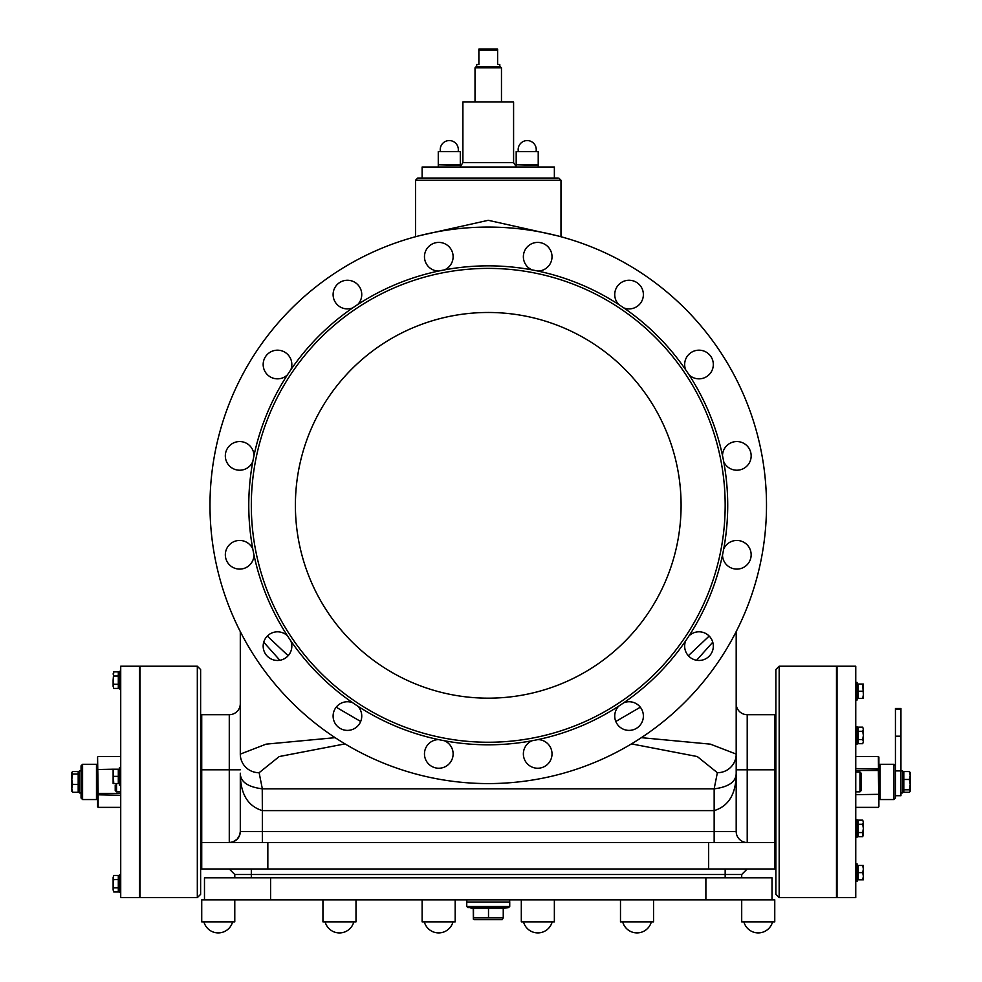 <?xml version="1.0" encoding="UTF-8"?>
<svg xmlns="http://www.w3.org/2000/svg" width="982" height="982" viewBox="0 0 982 982"><rect width="100%" height="100%" fill="white"/><g stroke="black" fill="none" stroke-linecap="round" stroke-linejoin="round"><path stroke-width="1.47" d="M681.091 505.325A192.853 192.853 0 0 1 391.818 672.339A192.853 192.853 0 0 1 391.818 338.311A192.853 192.853 0 0 1 681.091 505.325M631.463 743.89L697.269 756.545L717.363 772.699A18.818 18.67 23 0 0 736.193 754.102L736.193 831.521A11.023 11.023 0 0 0 747.216 842.531L747.216 769.802L736.193 769.802L736.193 831.521L714.159 831.521L714.159 788.841L262.341 788.841L262.341 810.604L262.243 788.841C247.624 786.926 240.32 781.709 240.295 773.19C240.308 793.628 247.636 806.099 262.292 810.604L714.196 810.604C728.853 806.099 736.193 793.628 736.193 773.19C736.181 781.709 728.865 786.926 714.245 788.841L714.196 810.604M288.156 655.718L267.313 636.066M709.176 636.066L688.333 655.718M251.318 505.325A236.932 236.932 0 0 0 606.704 710.514A236.932 236.932 0 0 0 606.704 300.136A236.932 236.932 0 0 0 251.318 505.325M774.761 769.802L774.761 714.7L747.216 714.7A11.023 11.023 0 0 1 736.193 703.689A11.023 11.023 0 0 0 747.216 714.7L747.216 769.802L774.761 769.802L774.761 842.531L708.648 842.531L708.648 868.984L774.761 868.984L774.761 842.531L775.866 842.531L775.866 894.332L775.866 669.528L775.866 721.316L774.761 721.316M201.727 769.802L229.272 769.802L229.272 714.7A11.023 11.023 0 0 0 240.295 703.689A11.023 11.023 0 0 1 229.272 714.7L201.727 714.7L201.727 868.984L267.841 868.984L267.841 842.531L200.623 842.531L200.623 858.661M557.788 178.037L417.718 178.037L415.509 180.234L560.98 180.234L558.77 178.037M556.536 235.582L488.238 220.299L419.952 235.582M708.648 868.984L267.841 868.984M240.295 773.19L240.295 831.521L240.295 773.19M240.295 769.802L229.272 769.802L229.272 842.531L232.918 841.918L237.067 839.303L239.682 835.154L240.295 831.521A11.023 11.023 0 0 1 229.272 842.531A11.023 11.023 0 0 0 240.295 831.521L262.341 831.521L262.341 810.604M267.841 842.531L708.648 842.531M335.132 737.666L266.097 744.147L240.295 754.102L240.295 631.61M263.728 642.191L279.87 660.272M336.175 707.2L360.689 721.488M615.8 721.488L640.313 707.2M696.619 660.272L712.76 642.191M736.193 704.61L736.193 631.61L736.193 754.102L710.391 744.147L641.356 737.666M747.216 868.984L741.705 874.496L741.705 877.798L741.705 874.496L725.17 874.496L725.17 877.798M251.318 868.984L251.318 874.496L234.784 874.496L229.272 868.984L234.784 874.496L234.784 877.798M251.318 877.798L251.318 874.496L725.17 874.496L725.17 868.984M253.982 455.648A239.473 239.473 0 0 0 252.804 461.577A14.325 14.325 0 0 1 229.469 465.959A14.325 14.325 0 0 1 234.109 442.673A14.325 14.325 0 0 1 253.982 455.648A239.473 239.473 0 0 1 287.468 374.805A14.325 14.325 0 0 1 264.232 369.919A14.325 14.325 0 0 1 277.427 350.181A14.325 14.325 0 0 1 290.819 369.784A239.473 239.473 0 0 0 287.468 374.805M357.718 304.543A239.473 239.473 0 0 0 352.698 307.906A14.325 14.325 0 0 1 333.107 294.502A14.325 14.325 0 0 1 352.845 281.318A14.325 14.325 0 0 1 357.718 304.543A239.473 239.473 0 0 1 438.573 271.057A14.325 14.325 0 0 1 425.587 251.183A14.325 14.325 0 0 1 448.872 246.556A14.325 14.325 0 0 1 444.49 269.878A239.473 239.473 0 0 0 438.573 271.057M537.927 271.057A239.473 239.473 0 0 0 531.999 269.878A14.325 14.325 0 0 1 527.616 246.556A14.325 14.325 0 0 1 550.902 251.183A14.325 14.325 0 0 1 537.927 271.057A239.473 239.473 0 0 1 618.77 304.543A14.325 14.325 0 0 1 623.644 281.318A14.325 14.325 0 0 1 643.382 294.502A14.325 14.325 0 0 1 623.791 307.906A239.473 239.473 0 0 0 618.77 304.543M689.02 374.805A239.473 239.473 0 0 0 685.669 369.784A14.325 14.325 0 0 1 699.061 350.181A14.325 14.325 0 0 1 712.257 369.919A14.325 14.325 0 0 1 689.02 374.805A239.473 239.473 0 0 1 722.507 455.648A14.325 14.325 0 0 1 742.392 442.673A14.325 14.325 0 0 1 747.02 465.959A14.325 14.325 0 0 1 723.685 461.577A239.473 239.473 0 0 0 722.507 455.648M722.507 555.002A239.473 239.473 0 0 0 723.685 549.085A14.325 14.325 0 0 1 747.02 544.703A14.325 14.325 0 0 1 742.392 567.977A14.325 14.325 0 0 1 722.507 555.002A239.473 239.473 0 0 1 689.02 635.845A14.325 14.325 0 0 1 712.257 640.73A14.325 14.325 0 0 1 699.061 660.469A14.325 14.325 0 0 1 685.669 640.865A239.473 239.473 0 0 0 689.02 635.845M618.77 706.107A239.473 239.473 0 0 0 623.791 702.744A14.325 14.325 0 0 1 643.382 716.148A14.325 14.325 0 0 1 623.644 729.331A14.325 14.325 0 0 1 618.77 706.107A239.473 239.473 0 0 1 537.927 739.593A14.325 14.325 0 0 1 550.902 759.467A14.325 14.325 0 0 1 527.616 764.094A14.325 14.325 0 0 1 531.999 740.772A239.473 239.473 0 0 0 537.927 739.593M438.573 739.593A239.473 239.473 0 0 0 444.49 740.772A14.325 14.325 0 0 1 448.872 764.094A14.325 14.325 0 0 1 425.587 759.467A14.325 14.325 0 0 1 438.573 739.593A239.473 239.473 0 0 1 357.718 706.107A14.325 14.325 0 0 1 352.845 729.331A14.325 14.325 0 0 1 333.107 716.148A14.325 14.325 0 0 1 352.698 702.744A239.473 239.473 0 0 0 357.718 706.107M287.468 635.845A239.473 239.473 0 0 0 290.819 640.865A14.325 14.325 0 0 1 277.427 660.469A14.325 14.325 0 0 1 264.232 640.73A14.325 14.325 0 0 1 287.468 635.845A239.473 239.473 0 0 1 253.982 555.002A14.325 14.325 0 0 1 234.109 567.977A14.325 14.325 0 0 1 229.469 544.703A14.325 14.325 0 0 1 252.804 549.085A239.473 239.473 0 0 0 253.982 555.002M209.988 505.325A278.25 278.25 0 0 0 627.375 746.295A278.25 278.25 0 0 0 627.375 264.354A278.25 278.25 0 0 0 209.988 505.325M352.698 307.906A239.473 239.473 0 0 0 290.819 369.784M531.999 269.878A239.473 239.473 0 0 0 444.49 269.878M685.669 369.784A239.473 239.473 0 0 0 623.791 307.906M723.685 549.085A239.473 239.473 0 0 0 723.685 461.577M623.791 702.744A239.473 239.473 0 0 0 685.669 640.865M444.49 740.772A239.473 239.473 0 0 0 531.999 740.772M290.819 640.865A239.473 239.473 0 0 0 352.698 702.744M252.804 461.577A239.473 239.473 0 0 0 252.804 549.085M779.168 666.213L836.48 666.213L836.48 897.634L779.168 897.634L779.168 666.213L775.866 669.528M775.866 818.73L775.866 842.531M878.35 756.471L878.902 806.738L878.902 757.11L878.35 756.471L855.764 756.471M855.764 770.477L878.35 770.477L878.902 806.738M855.764 794.647L878.902 794.328M878.35 807.376L855.764 807.376M837.032 884.892L837.032 897.634L855.764 897.634L855.764 666.213L837.032 666.213L837.032 884.892M197.321 897.634L140.009 897.634L140.009 666.213L197.321 666.213L197.321 897.634L200.623 894.332L200.623 669.528L200.623 842.531M96.481 776.418L97.586 776.418L97.586 757.11L97.586 806.738L98.139 807.376L120.725 807.376M98.139 807.376L98.139 793.382L97.586 787.441L96.481 787.441M120.725 793.382L98.139 793.382L97.586 757.11M113.126 769.201L113.765 769.201L113.126 772.785L113.765 783.526L113.126 783.526L113.126 769.201L97.586 769.52M113.765 769.201L118.969 769.201M98.139 756.471L120.725 756.471M139.469 775.608L139.469 666.213L120.725 666.213L120.725 897.634L139.469 897.634L139.469 775.608M204.477 877.798L204.477 899.843L772.012 899.843L772.012 877.798L204.477 877.798L204.477 899.843L201.727 899.843L201.727 921.877L234.784 921.877L234.784 899.843M772.012 877.798L772.012 899.843L774.761 899.843L774.761 921.877L741.705 921.877L741.705 899.843M653.546 899.843L653.546 921.877L620.489 921.877L620.489 899.843M356 899.843L356 921.877L322.943 921.877L322.943 899.843L322.943 921.877M554.364 899.843L554.364 921.877L521.307 921.877L521.307 899.843L521.307 921.877M455.182 921.877L455.182 899.843L455.182 921.877L422.125 921.877L422.125 899.843M893.89 764.291L893.89 799.557L895.437 798.01L895.437 765.837L893.89 764.291L880.007 764.291L880.007 799.557L893.89 799.557M890.478 799.557L884.966 799.557M895.437 795.702L900.948 795.702L900.948 708.488L895.437 708.488L895.437 770.907L902.593 770.907L902.593 792.953L900.948 792.953M900.948 736.181L895.437 736.181M902.593 792.953L902.593 770.907M910.056 772.306L910.204 775.522L909.357 771.57L910.204 772.809M910.204 784.643L909.357 779.462L910.204 775.522L910.204 791.05L909.357 789.823L910.204 784.643M909.357 789.823L903.808 789.823L903.808 792.278L909.357 792.278L910.056 791.541M909.357 792.278L910.204 791.05M903.808 789.823L903.808 779.462L909.357 779.462M903.808 779.462L903.808 771.57L909.357 771.57M82.598 799.557L82.598 764.291L81.052 765.837L81.052 798.01L82.598 799.557L91.522 799.557L86.011 799.557M91.522 799.557L96.481 799.557L96.481 764.291L82.598 764.291M79.407 770.907L79.407 792.953L79.407 770.907L81.052 770.907M71.944 791.541L71.796 788.337L72.643 792.278L71.796 791.05M71.796 779.217L72.643 784.385L71.796 788.337L71.796 772.809L72.643 774.037L71.796 779.217M72.643 774.037L78.192 774.037L78.192 771.57L72.643 771.57L71.944 772.306M72.643 771.57L71.796 772.809M78.192 774.037L78.192 784.385L72.643 784.385M78.192 784.385L78.192 792.278L72.643 792.278M503.25 917.863L502.268 919.68L474.22 919.68L473.361 919.189L473.496 917.863L503.25 917.863L503.25 908.436L508.627 907.552L467.862 907.552L466.757 906.447L466.757 902.041L509.732 902.041L509.732 906.447L466.757 906.447M473.238 908.436L473.361 919.189M505.423 907.552L471.065 907.552L471.065 908.436L473.496 908.436L473.496 917.863M473.496 908.436L488.508 908.436L488.508 917.863M488.508 908.436L503.25 908.436M861.275 781.93L861.275 773.325L859.95 772.012L859.95 791.848L861.275 790.522L861.275 781.93M861.275 778.751L861.275 788.288M115.225 785.109L115.225 790.522L116.539 791.848L116.539 783.526M863.362 869.058L862.724 865.473L863.362 865.473L863.362 876.214L862.724 872.63L863.362 869.058M863.362 879.798L862.724 879.798L863.362 876.214L863.362 879.798M862.724 872.63L858.182 872.63L858.182 879.798L862.724 879.798M858.182 872.63L858.182 865.473L862.724 865.473M857.077 881.455L857.077 863.816L857.077 881.455L855.764 881.455M863.362 834.639L862.724 832.564L863.362 828.427L862.724 836.701L863.362 834.639M862.724 824.291L863.362 822.229L863.362 828.427L862.724 824.291L858.182 824.291L858.182 820.154L862.724 820.154L863.362 822.229L862.724 820.154M862.724 832.564L858.182 832.564L858.182 836.701L862.724 836.701M858.182 832.564L858.182 824.291M858.182 834.712L857.519 834.712M857.077 837.253L857.077 819.614L857.077 837.253L855.764 837.253M862.724 698.386L863.362 694.802L863.362 698.386L858.182 698.386L858.182 684.061L863.362 684.061L863.362 694.802L862.724 684.061M858.182 691.218L862.724 691.218M857.077 700.031L857.077 682.404L857.077 700.031L855.764 700.031M862.724 727.146L863.362 729.221L862.724 727.146L858.182 727.146L858.182 731.283L862.724 731.283L863.362 729.221L863.362 735.42L862.724 731.283M862.724 743.693L863.362 741.631L862.724 743.693L858.182 743.693L858.182 731.283M862.724 739.556L863.362 735.42L863.362 741.631L862.724 739.556L858.182 739.556M858.182 729.135L857.519 729.135M857.077 744.233L857.077 726.606L857.077 744.233L855.764 744.233M857.077 726.606L855.764 726.606M118.306 769.201L118.306 776.357L113.765 776.357M118.306 776.357L118.306 783.526L113.765 783.526M119.411 767.543L119.411 785.183L119.411 767.543L120.725 767.543M113.126 673.947L113.765 676.009L113.126 680.145L113.765 671.872L113.126 673.947M113.765 684.282L113.126 686.344L113.126 680.145L113.765 684.282L118.306 684.282L118.306 688.419L113.765 688.419L113.126 686.344L113.765 688.419M113.765 676.009L118.306 676.009L118.306 671.872L113.765 671.872M118.306 676.009L118.306 684.282M118.306 673.861L118.969 673.861M119.411 671.332L119.411 688.959L119.411 671.332L120.725 671.332M113.765 891.975L113.126 889.913L113.765 891.975L118.306 891.975L118.306 887.851L113.765 887.851L113.126 889.913L113.126 883.714L113.765 887.851M113.765 875.441L113.126 877.503L113.765 875.441L118.306 875.441L118.306 887.851M113.765 879.577L113.126 883.714L113.126 877.503L113.765 879.577L118.306 879.577M118.306 889.987L118.969 889.987M119.411 874.888L119.411 892.528L119.411 874.888L120.725 874.888M119.411 892.528L120.725 892.528M422.125 178.037L422.125 167.014L554.364 167.014L554.364 178.037M513.586 162.607L462.903 162.607L462.903 101.993L513.586 101.993L513.586 162.607L516.188 166.621M499.813 66.727L499.813 64.53L497.616 64.53L497.616 49.1L478.872 49.1L478.872 64.53L476.675 64.53L476.675 66.727M478.872 50.205L497.616 50.205M501.471 67.832L500.366 66.727L476.123 66.727L475.018 67.832L501.471 67.832L501.471 101.993M475.018 67.832L475.018 101.993M438.819 164.804L460.3 165.357L460.3 167.014M440.697 164.804L460.3 164.804L460.3 151.584L438.267 151.584L438.267 164.804L440.697 164.804M516.741 164.804L538.222 165.357L538.222 167.014M534.122 164.804L538.222 164.804L538.222 151.584L516.188 151.584L516.188 164.804L534.122 164.804M262.341 788.841L259.125 772.699A18.818 18.67 157 0 1 240.295 754.102M717.363 772.699L714.159 788.841M714.159 842.531L714.159 831.521L262.341 831.521L262.341 842.531M259.125 772.699L279.219 756.545L345.026 743.89M855.764 768.562L878.902 769.041M120.725 795.285L97.586 794.806M270.602 877.798L270.602 899.843M705.886 877.798L705.886 899.843M900.948 709.311L895.437 709.311M415.509 180.234L415.509 236.748M560.98 180.234L560.98 236.748M779.168 897.634L775.866 894.332M197.321 666.213L200.623 669.528M201.727 721.316L200.623 721.316M622.711 921.963A14.816 14.816 0 0 0 651.312 921.963M325.152 921.902A14.816 14.816 0 0 0 353.802 921.902A14.816 14.816 0 0 1 325.152 921.902M523.516 921.902A14.816 14.816 0 0 0 552.154 921.902A14.816 14.816 0 0 1 523.516 921.902M424.334 921.902A14.816 14.816 0 0 0 452.972 921.902M203.937 921.902A14.816 14.816 0 0 0 232.574 921.902A14.816 14.816 0 0 1 203.937 921.902M743.914 921.902A14.816 14.816 0 0 0 772.552 921.902A14.816 14.816 0 0 1 743.914 921.902M903.808 773.435L903.145 773.435M903.808 790.412L903.145 790.412M79.407 792.953L81.052 792.953M78.192 790.412L78.855 790.412M78.192 773.435L78.855 773.435M466.806 899.843L466.806 902.041M509.683 899.843L509.683 902.041M509.732 906.447L508.627 907.552M859.95 772.012L855.764 772.012M859.95 791.848L855.764 791.848M116.539 791.848L120.725 791.848M858.182 866.357L857.519 866.357M858.182 878.915L857.519 878.915M857.077 863.816L855.764 863.816M858.182 822.155L857.519 822.155M857.077 819.614L855.764 819.614M858.182 684.933L857.519 684.933M858.182 697.502L857.519 697.502M857.077 682.404L855.764 682.404M858.182 741.705L857.519 741.705M118.306 782.642L118.969 782.642M118.306 770.084L118.969 770.084M119.411 785.183L120.725 785.183M118.306 686.43L118.969 686.43M119.411 688.959L120.725 688.959M118.306 877.429L118.969 877.429M528.782 140.708A9.034 9.034 0 0 0 518.386 151.584A9.034 9.034 0 0 1 528.782 140.708A9.034 9.034 0 0 1 536.025 151.584M462.903 162.607L460.3 166.621M438.267 165.357L438.267 167.014M458.103 151.584A9.034 9.034 0 0 0 448.013 140.659A9.034 9.034 0 0 0 440.464 151.584M516.188 165.357L516.188 167.014"/></g></svg>
